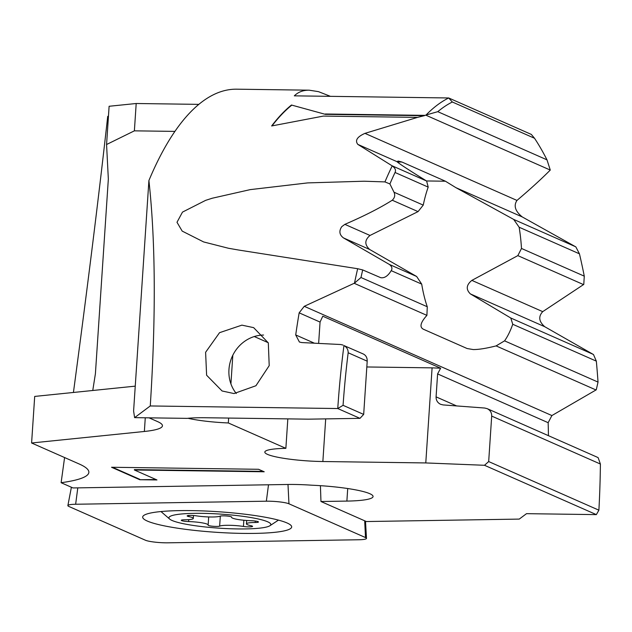 <?xml version="1.0" encoding="UTF-8"?>
<svg xmlns="http://www.w3.org/2000/svg" width="632" height="632" viewBox="0 0 632 632"><rect width="100%" height="100%" fill="white"/><g stroke="black" fill="none" stroke-linecap="round" stroke-linejoin="round"><path stroke-width="0.95" d="M288.958 503.799A15.705 2.173 -176.2 0 0 268.821 501.2A15.705 2.173 -176.2 0 0 266.349 501.2L75.642 504.249A15.705 2.173 -176.2 0 0 67.877 505.568A15.705 2.173 -176.2 0 0 68.841 506.445L145.4 540.218A15.705 2.173 -176.2 0 0 165.537 542.817A15.705 2.173 -176.2 0 0 168.009 542.817L358.715 539.76A15.705 2.173 -176.2 0 0 366.481 538.369A15.705 2.173 -176.2 0 0 365.509 537.571L288.958 503.799L287.995 484.475M191.354 510.617A74.663 10.333 3.8 0 1 291.676 526.883A74.663 10.333 3.8 0 1 243.004 533.4A74.663 10.333 3.8 0 1 142.682 516.984A74.663 10.333 3.8 0 1 191.354 510.617M191.006 515.396A5.893 0.814 3.8 0 1 196.307 515.831A15.705 2.173 -176.2 0 0 210.448 516.984A15.705 2.173 -176.2 0 0 220.102 516.154A5.893 0.814 3.8 0 1 223.72 515.846A5.893 0.814 3.8 0 1 231.636 517.134A5.893 0.814 3.8 0 1 231.628 517.181A15.705 2.173 -176.2 0 0 231.596 517.3A15.705 2.173 -176.2 0 0 251.133 520.705A5.893 0.814 3.8 0 1 258.464 521.977A5.893 0.814 3.8 0 1 255.186 522.49A15.705 2.173 -176.2 0 0 246.456 523.857A15.705 2.173 -176.2 0 0 250.912 525.69A5.893 0.814 3.8 0 1 252.579 526.377A5.893 0.814 3.8 0 1 248.739 526.883A5.893 0.814 3.8 0 1 243.439 526.448A15.705 2.173 -176.2 0 0 229.298 525.295A15.705 2.173 -176.2 0 0 219.644 526.124A5.893 0.814 3.8 0 1 216.025 526.432A5.893 0.814 3.8 0 1 208.11 525.145A5.893 0.814 3.8 0 1 208.118 525.097A15.705 2.173 -176.2 0 0 208.157 524.979A15.705 2.173 -176.2 0 0 188.613 521.574A5.893 0.814 3.8 0 1 181.281 520.294A5.893 0.814 3.8 0 1 184.56 519.788A15.705 2.173 -176.2 0 0 193.289 518.422A15.705 2.173 -176.2 0 0 188.842 516.589A5.893 0.814 3.8 0 1 187.167 515.902A5.893 0.814 3.8 0 1 191.006 515.396M237.529 528.929A51.05 7.063 -176.2 0 0 269.896 525.737A51.05 7.063 -176.2 0 0 252.824 517.885A51.05 7.063 -176.2 0 0 202.216 513.35A51.05 7.063 -176.2 0 0 169.676 519.077A51.05 7.063 -176.2 0 0 237.529 528.929M149.065 417.839L157.589 421.607A78.542 10.87 3.8 0 1 162.448 425.794A78.542 10.87 3.8 0 1 144.365 431.474L31.6 442.993L79.142 463.967A157.084 21.733 3.8 0 1 88.859 472.349A157.084 21.733 3.8 0 1 61.114 482.714L72.972 487.944L287.718 484.475A44.588 6.17 3.8 0 1 294.765 484.475A44.588 6.17 3.8 0 1 311.86 485.21A53.017 7.339 -176.2 0 1 373.07 496.523A53.017 7.339 -176.2 0 1 346.881 501.089L320.961 501.508L366.363 521.542L519.243 519.093L526.511 513.666L596.347 514.622L484.507 465.286L425.778 462.94L322.857 461.526A43.197 5.98 3.8 0 1 264.816 452.07A43.197 5.98 3.8 0 1 285.869 448.349L228.318 422.958A43.197 5.98 3.8 0 1 187.988 418.281M325.385 114.345L424.238 115.703L426.079 114.992A373.078 131.266 -89.2 0 1 448.696 97.968L531.33 134.419L534.522 138.258A369.151 129.884 -89.2 0 1 546.996 159.849L550.274 170.071C540.897 179.472 529.798 189.592 516.968 200.423C513.453 205.74 515.214 211.246 522.261 216.934L455.964 187.688L445.426 181.218L401.952 162.037L398.168 161.057L396.959 161.658C399.274 163.806 409.165 170.261 426.624 181.021L428.196 187.112A84.435 29.704 90.8 0 0 423.243 205.116L418.052 211.609L370.004 235.46C364.569 240.034 364.459 244.703 369.657 249.474L343.516 237.94L389.399 264.46C391.99 266.514 392.583 268.576 391.192 270.654C387.985 275.979 384.493 278.325 380.725 277.685L362.697 269.927L357.657 268.719L238.73 250.051L228.452 248.258L203.63 241.938L182.19 231.099L176.992 222.282L182.482 212.107L205.629 200.36L212.21 198.235L250.233 189.624L307.689 182.901L364.087 181.218L384.943 181.905A373.078 131.266 -89.2 0 1 392.211 165.884L357.831 144.396C354.797 140.478 357.175 136.804 364.956 133.368L417.515 117.386L323.347 116.09L271.634 125.965A373.078 131.266 -89.2 0 1 291.455 105.023L325.385 114.345L291.455 105.023M343.516 237.94C339.392 234.843 338.807 231.091 341.754 226.667L344.851 224.36C364.403 215.899 380.203 207.849 392.251 200.226C394.755 197.832 395.34 195.162 393.997 192.215L389.905 183.936A369.151 129.884 -89.2 0 1 395.047 172.481C396.13 170.221 395.182 168.017 392.211 165.884M241.898 325.14L253.645 327.645L268.308 342.892L269.208 365.636L255.928 385.741L233.998 393.554L222.085 390.979L206.609 375.226L205.605 352.285L219.541 332.685L241.898 325.14M136.196 103.506L109.115 106.271L106.571 144.515L134.379 130.84L136.196 103.506L198.811 104.367M426.079 114.992L437.786 111.674A369.151 129.884 -89.2 0 1 452.338 102.005L448.696 97.968L294.322 95.843C298.217 91.996 303.17 90.115 309.182 90.186L318.473 91.648L330.441 96.341M108.467 116.059A157.084 21.733 3.8 0 1 107.709 116.422C98.932 195.399 87.508 287.41 73.431 392.464M111.54 467.261L139.767 479.72L156.957 479.949L134.371 469.995L264.216 471.78L258.567 469.292L111.54 467.261M424.751 115.364L325.33 113.997M343.95 345.562C346.802 347.173 348.2 349.575 348.169 352.767A369.151 129.884 90.8 0 0 343.065 405.317L337.764 408.541A373.078 131.266 -89.2 0 1 343.95 345.562L363.337 354.015C365.999 355.382 367.287 357.759 367.208 361.172L363.677 414.41L359.979 418.344L337.764 408.541L150.266 405.957C156.009 316.427 155.559 241.29 148.907 180.539A373.078 131.266 -89.2 0 1 236.716 89.183L309.182 90.186M343.034 345.064L340.664 344.511L301.772 342.568L299.402 342.015L295.713 334.944A373.078 131.266 -89.2 0 1 299.157 312.84L304.253 306.315L354.489 283.144A373.078 131.266 -89.2 0 1 357.657 268.719M354.489 283.144L360.983 277.511A369.151 129.884 -89.2 0 1 362.697 269.927M384.943 181.913L389.905 183.944M369.657 249.474L416.654 276.484L421.702 284.108A84.435 29.704 90.8 0 0 427.272 306.757L360.983 277.511M359.979 418.344L308.44 419.166L205.518 417.744A43.197 5.98 3.8 0 0 187.175 418.368L134.608 417.641L133.597 411.021L148.907 180.539M263.576 335.047A35.345 32.722 -66.2 0 0 232.434 356.029A35.345 32.722 -66.2 0 0 236.297 393.499M343.065 405.317L363.677 414.41M456.636 405.934L436.08 396.864L437.605 373.915L440.638 368.203L322.77 316.205L320.061 322.067L318.639 343.413M484.507 465.286L488.678 461.565L491.696 416.085C491.759 412.672 490.258 410.2 487.217 408.667L597.169 457.173L598.156 457.702L600.4 464.038A369.151 129.884 -89.2 0 1 598.891 510.182L596.347 514.622M522.261 216.934L575.839 246.891L579.457 253.835A369.151 129.884 -89.2 0 1 584.276 276.152L583.778 284.424L542.714 311.647L471.859 280.387L517.845 255.628L521.487 248.455A84.435 29.704 -89.2 0 0 519.141 227.228L513.713 219.438L455.964 187.688M548.442 435.677A373.078 131.266 -89.2 0 0 548.157 422.69L551.894 415.556L596.276 389.802L598.03 382.084A369.151 129.884 -89.2 0 0 596.339 361.149L593.488 354.544L544.784 326.736C538.883 321.609 538.195 316.577 542.714 311.647M598.891 510.182L488.678 461.565M544.784 326.736L470.374 293.904L510.79 318.014L512.75 324.271A84.435 29.704 -89.2 0 1 504.565 340.853L496.104 345.902C486.253 348.398 478.614 349.615 473.194 349.551L467.151 348.54L423.685 329.367C419.261 327.329 420.335 322.66 426.908 315.376L427.272 306.757M470.374 293.904C465.8 289.409 466.29 284.906 471.859 280.387M534.522 138.258L452.338 102.005M64.59 457.544L61.114 482.714M150.266 405.957L134.608 417.641M320.416 485.676L320.961 501.508M135.248 386.152L34.697 396.422L31.6 442.993M92.762 390.489L95.408 373.702L108.341 179.038L106.563 144.523M134.379 130.84L174.906 131.393M424.238 115.703L417.515 117.386M487.217 408.667L484.657 408.027L443.119 404.922L440.567 404.29C437.518 402.758 436.025 400.285 436.08 396.864M425.778 462.94L432.091 367.863L366.829 366.963M287.829 418.882L285.869 448.349M268.221 342.694L254.262 336.54M232.821 355.231L230.917 383.877M228.642 418.068L228.318 422.958M440.638 368.203L432.091 367.863M156.049 479.554L139.767 479.72M139.798 479.325L112.48 467.277M263.307 471.377L134.403 469.6L134.371 469.995M291.518 105.378A372.683 131.124 90.8 0 0 272.021 125.886M268.505 484.784L266.349 501.2M364.68 520.792L365.509 537.571M77.791 487.872L75.642 504.249M243.849 520.247L243.439 526.448M220.315 516.083L219.644 526.124M255.288 521.037L255.186 522.49M188.739 519.638L188.613 521.574M188.913 515.443L188.842 516.589M347.719 488.528L346.881 501.089M421.702 284.108L391.192 270.654M416.654 276.484L389.399 264.46M418.052 211.609L392.251 200.226M370.004 235.46L344.851 224.36M423.243 205.116L393.997 192.215M428.196 187.112L395.047 172.481M367.208 361.172L348.169 352.767M320.061 322.067L299.157 312.84M314.428 343.2L295.713 334.944M551.894 415.556L304.253 306.315M548.157 422.69L437.605 373.915M426.521 180.957L445.426 181.218M397.315 161.974L401.952 162.037M144.365 431.474L145.273 417.792M600.4 464.038L491.696 416.085M596.339 361.149L512.75 324.271M598.03 382.084L504.565 340.853M426.908 315.376L354.173 283.294M596.008 389.968L496.104 345.902M516.968 200.423L364.956 133.368M550.274 170.071L425.684 115.111M593.195 354.362L510.79 318.014M583.534 284.605L517.845 255.628M575.507 246.701L513.713 219.438M426.624 181.021L391.998 165.742M396.959 161.658L357.831 144.396M584.276 276.152L521.487 248.455M579.457 253.835L519.141 227.228M546.996 159.849L437.786 111.674M322.857 461.526L325.693 418.89M365.501 521.155L366.481 538.369M71.392 487.248L67.877 505.568M269.896 525.737L278.459 520.112M169.676 519.077L160.986 511.549M246.678 520.476L246.456 523.857M208.686 516.937L208.157 524.979M193.487 515.507L193.289 518.422"/></g></svg>
